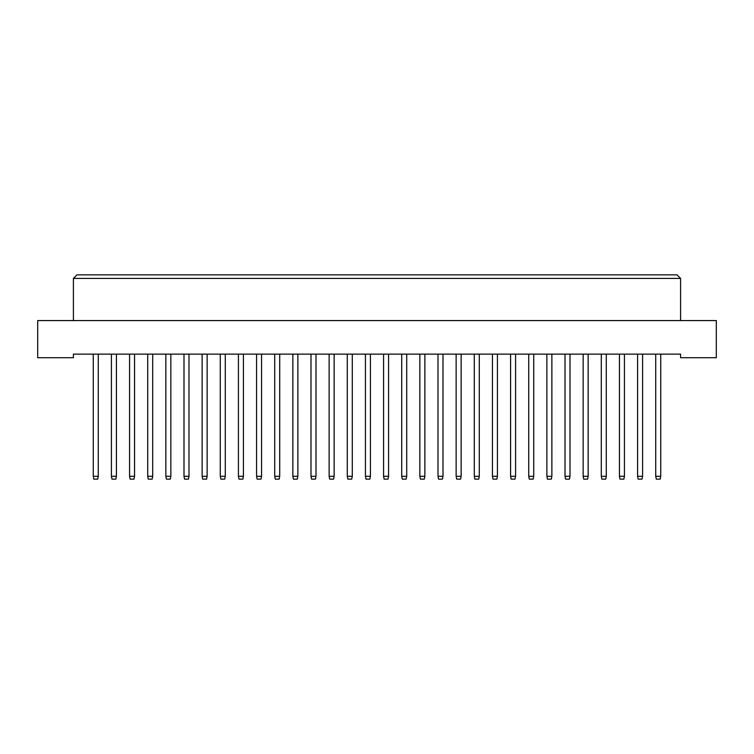 <?xml version="1.0" encoding="UTF-8"?>
<svg xmlns="http://www.w3.org/2000/svg" width="754" height="754" viewBox="0 0 754 754"><rect width="100%" height="100%" fill="white"/><g stroke="black" fill="none" stroke-linecap="round" stroke-linejoin="round"><path stroke-width="1.13" d="M680.589 357.716L716.3 357.716L716.3 320.573L37.7 320.573L37.7 357.716L73.411 357.716L73.411 354.144L680.589 354.144L680.589 357.716M680.589 320.573L680.589 278.424L73.411 278.424L73.411 320.573M73.411 278.424L76.983 274.852L677.017 274.852L680.589 278.424M98.274 354.144L98.274 476.292L97.7 479.148L93.845 479.148L93.27 476.292L93.27 354.144M93.27 476.292L98.274 476.292M116.418 354.144L116.418 476.292L115.843 479.148L111.988 479.148L111.413 476.292L111.413 354.144M111.413 476.292L116.418 476.292M134.561 354.144L134.561 476.292L133.986 479.148L130.131 479.148L129.565 476.292L129.565 354.144M129.565 476.292L134.561 476.292M170.847 354.144L170.847 476.292L170.281 479.148L166.417 479.148L165.852 476.292L165.852 354.144M165.852 476.292L170.847 476.292M207.133 354.144L207.133 476.292L206.568 479.148L202.703 479.148L202.138 476.292L202.138 354.144M202.138 476.292L207.133 476.292M243.419 354.144L243.419 476.292L242.854 479.148L238.99 479.148L238.424 476.292L238.424 354.144M238.424 476.292L243.419 476.292M152.704 354.144L152.704 476.292L152.129 479.148L148.274 479.148L147.709 476.292L147.709 354.144M147.709 476.292L152.704 476.292M188.99 354.144L188.99 476.292L188.425 479.148L184.56 479.148L183.995 476.292L183.995 354.144M183.995 476.292L188.99 476.292M225.276 354.144L225.276 476.292L224.711 479.148L220.847 479.148L220.281 476.292L220.281 354.144M220.281 476.292L225.276 476.292M261.563 354.144L261.563 476.292L260.997 479.148L257.142 479.148L256.567 476.292L256.567 354.144M256.567 476.292L261.563 476.292M279.706 354.144L279.706 476.292L279.14 479.148L275.285 479.148L274.71 476.292L274.71 354.144M274.71 476.292L279.706 476.292M316.001 354.144L316.001 476.292L315.426 479.148L311.572 479.148L310.997 476.292L310.997 354.144M310.997 476.292L316.001 476.292M352.288 354.144L352.288 476.292L351.713 479.148L347.858 479.148L347.283 476.292L347.283 354.144M347.283 476.292L352.288 476.292M297.858 354.144L297.858 476.292L297.283 479.148L293.429 479.148L292.854 476.292L292.854 354.144M292.854 476.292L297.858 476.292M334.145 354.144L334.145 476.292L333.57 479.148L329.715 479.148L329.14 476.292L329.14 354.144M329.14 476.292L334.145 476.292M370.431 354.144L370.431 476.292L369.856 479.148L366.001 479.148L365.426 476.292L365.426 354.144M365.426 476.292L370.431 476.292M406.717 354.144L406.717 476.292L406.142 479.148L402.287 479.148L401.712 476.292L401.712 354.144M401.712 476.292L406.717 476.292M443.003 354.144L443.003 476.292L442.428 479.148L438.574 479.148L437.999 476.292L437.999 354.144M437.999 476.292L443.003 476.292M479.29 354.144L479.29 476.292L478.715 479.148L474.86 479.148L474.294 476.292L474.294 354.144M474.294 476.292L479.29 476.292M515.576 354.144L515.576 476.292L515.01 479.148L511.146 479.148L510.581 476.292L510.581 354.144M510.581 476.292L515.576 476.292M551.862 354.144L551.862 476.292L551.297 479.148L547.432 479.148L546.867 476.292L546.867 354.144M546.867 476.292L551.862 476.292M588.148 354.144L588.148 476.292L587.583 479.148L583.719 479.148L583.153 476.292L583.153 354.144M583.153 476.292L588.148 476.292M624.435 354.144L624.435 476.292L623.869 479.148L620.014 479.148L619.439 476.292L619.439 354.144M619.439 476.292L624.435 476.292M660.73 354.144L660.73 476.292L660.155 479.148L656.3 479.148L655.726 476.292L655.726 354.144M655.726 476.292L660.73 476.292M388.574 354.144L388.574 476.292L387.999 479.148L384.144 479.148L383.569 476.292L383.569 354.144M383.569 476.292L388.574 476.292M424.86 354.144L424.86 476.292L424.285 479.148L420.43 479.148L419.855 476.292L419.855 354.144M419.855 476.292L424.86 476.292M461.146 354.144L461.146 476.292L460.571 479.148L456.717 479.148L456.142 476.292L456.142 354.144M456.142 476.292L461.146 476.292M497.433 354.144L497.433 476.292L496.858 479.148L493.003 479.148L492.437 476.292L492.437 354.144M492.437 476.292L497.433 476.292M533.719 354.144L533.719 476.292L533.153 479.148L529.289 479.148L528.724 476.292L528.724 354.144M528.724 476.292L533.719 476.292M570.005 354.144L570.005 476.292L569.44 479.148L565.575 479.148L565.01 476.292L565.01 354.144M565.01 476.292L570.005 476.292M606.291 354.144L606.291 476.292L605.726 479.148L601.871 479.148L601.296 476.292L601.296 354.144M601.296 476.292L606.291 476.292M642.587 354.144L642.587 476.292L642.012 479.148L638.157 479.148L637.582 476.292L637.582 354.144M637.582 476.292L642.587 476.292"/></g></svg>
